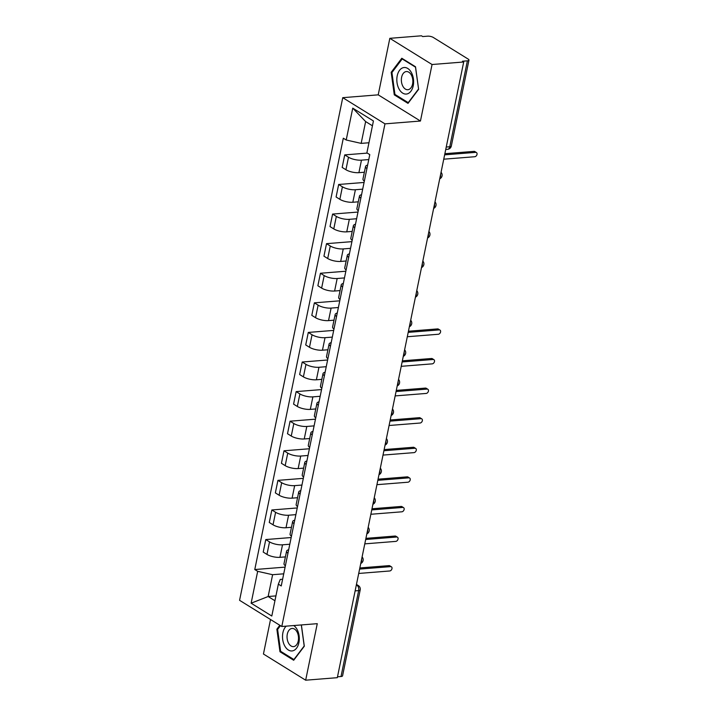 <?xml version="1.0" encoding="UTF-8"?>
<svg xmlns="http://www.w3.org/2000/svg" width="716" height="716" viewBox="0 0 716 716"><rect width="100%" height="100%" fill="white"/><g stroke="black" fill="none" stroke-linecap="round" stroke-linejoin="round"><path stroke-width="1.07" d="M270.523 619.51L263.443 654.012L305.66 680.2L337.317 677.676L463.7 61.988L432.052 64.512L389.826 38.324L378.218 94.843L342.749 97.671L239.574 600.312L281.8 626.5L384.975 123.859L420.444 121.031L432.052 64.512M389.826 38.324L421.473 35.8L422.709 36.561L427.64 36.167A4.099 1.334 11.6 0 1 433.278 37.447L468.121 59.052A4.099 1.334 11.6 0 1 468.953 60.126L451.313 146.055A4.099 1.334 -168.4 0 1 449.764 146.753L467.396 60.833A4.099 1.334 11.6 0 0 468.953 60.126M305.66 680.2L317.269 623.672L281.8 626.5M355.136 590.879L358.653 590.602A4.099 1.334 -168.4 0 0 360.202 589.894L342.57 675.823A4.099 1.334 -168.4 0 1 341.013 676.522L358.653 590.602A4.099 2.569 -94.6 0 0 356.971 585.276L356.362 584.9M337.496 676.808L341.013 676.522M467.396 60.833L462.464 61.227L463.7 61.988M368.767 159.57L361.473 160.151A9.424 3.079 -168.4 0 1 348.495 157.216L344.736 154.889L342.167 167.41L345.926 169.737A9.424 3.079 11.6 0 0 358.904 172.672L364.355 172.234M366.905 168.618A9.424 3.079 -168.4 0 1 365.536 166.497A9.424 3.079 -168.4 0 1 367.63 165.101M367.308 153.099L344.736 154.889M365.536 166.497L362.967 179.018A9.424 3.079 11.6 0 0 364.337 181.13M362.69 189.158L355.396 189.74A9.424 3.079 -168.4 0 1 342.418 186.813L338.668 184.477L336.09 196.998L339.849 199.325A9.424 3.079 11.6 0 0 352.827 202.261L358.286 201.822M360.837 198.207A9.424 3.079 -168.4 0 1 359.459 196.095A9.424 3.079 -168.4 0 1 361.553 194.689M364.068 182.455L338.668 184.477M359.459 196.095L356.89 208.607A9.424 3.079 11.6 0 0 358.269 210.719M356.613 218.747L349.327 219.329A9.424 3.079 -168.4 0 1 336.341 216.402L332.591 214.075L330.022 226.587L333.772 228.914A9.424 3.079 11.6 0 0 346.75 231.85L352.209 231.411M354.76 227.795A9.424 3.079 -168.4 0 1 353.391 225.683A9.424 3.079 -168.4 0 1 355.485 224.278M357.991 212.052L332.591 214.075M353.391 225.683L350.822 238.195A9.424 3.079 11.6 0 0 352.191 240.316M350.545 248.336L343.25 248.917A9.424 3.079 -168.4 0 1 330.273 245.991L326.514 243.664L323.945 256.176L327.704 258.512A9.424 3.079 11.6 0 0 340.682 261.438L346.141 261M348.683 257.384A9.424 3.079 -168.4 0 1 347.314 255.272A9.424 3.079 -168.4 0 1 349.408 253.867M351.914 241.641L326.514 243.664M347.314 255.272L344.745 267.784A9.424 3.079 11.6 0 0 346.114 269.905M344.468 277.924L337.173 278.506A9.424 3.079 -168.4 0 1 324.196 275.579L320.446 273.252L317.877 285.765L321.627 288.101A9.424 3.079 11.6 0 0 334.605 291.027L340.064 290.589M342.615 286.973A9.424 3.079 -168.4 0 1 341.237 284.861A9.424 3.079 -168.4 0 1 343.331 283.455M345.846 271.23L320.446 273.252M341.237 284.861L338.668 297.382A9.424 3.079 11.6 0 0 340.046 299.494M338.391 307.513L331.105 308.095A9.424 3.079 -168.4 0 1 318.128 305.168L314.369 302.841L311.8 315.362L315.55 317.689A9.424 3.079 11.6 0 0 328.537 320.616L333.987 320.186M336.538 316.562A9.424 3.079 -168.4 0 1 335.169 314.449A9.424 3.079 -168.4 0 1 337.263 313.044M339.769 300.818L314.369 302.841M335.169 314.449L332.6 326.97A9.424 3.079 11.6 0 0 333.969 329.083M332.322 337.111L325.028 337.684A9.424 3.079 -168.4 0 1 312.051 334.757L308.292 332.43L305.723 344.951L309.482 347.278A9.424 3.079 11.6 0 0 322.46 350.205L327.919 349.775M330.461 346.15A9.424 3.079 -168.4 0 1 329.091 344.038A9.424 3.079 -168.4 0 1 331.186 342.633M333.701 330.407L308.292 332.43M329.091 344.038L326.523 356.559A9.424 3.079 11.6 0 0 327.892 358.671M326.245 366.699L318.951 367.281A9.424 3.079 -168.4 0 1 305.974 364.346L302.224 362.019L299.655 374.54L303.405 376.867A9.424 3.079 11.6 0 0 316.382 379.793L321.842 379.364M324.393 375.739A9.424 3.079 -168.4 0 1 323.014 373.627A9.424 3.079 -168.4 0 1 325.109 372.222M327.624 359.996L302.224 362.019M323.014 373.627L320.446 386.148A9.424 3.079 11.6 0 0 321.824 388.26M320.177 396.288L312.883 396.87A9.424 3.079 -168.4 0 1 299.906 393.934L296.147 391.607L293.578 404.128L297.328 406.455A9.424 3.079 11.6 0 0 310.314 409.382L315.765 408.952M318.316 405.328A9.424 3.079 -168.4 0 1 316.946 403.215A9.424 3.079 -168.4 0 1 319.041 401.819M321.547 389.585L296.147 391.607M316.946 403.215L314.378 415.736A9.424 3.079 11.6 0 0 315.747 417.849M314.1 425.877L306.806 426.459A9.424 3.079 -168.4 0 1 293.829 423.523L290.07 421.196L287.501 433.717L291.26 436.044A9.424 3.079 11.6 0 0 304.237 438.971L309.697 438.541M312.239 434.925A9.424 3.079 -168.4 0 1 310.869 432.804A9.424 3.079 -168.4 0 1 312.964 431.408M315.479 419.173L290.07 421.196M310.869 432.804L308.301 445.325A9.424 3.079 11.6 0 0 309.67 447.437M308.023 455.465L300.729 456.047A9.424 3.079 -168.4 0 1 287.751 453.121L284.001 450.785L281.433 463.306L285.183 465.633A9.424 3.079 11.6 0 0 298.16 468.568L303.62 468.13M306.171 464.514A9.424 3.079 -168.4 0 1 304.801 462.393A9.424 3.079 -168.4 0 1 306.887 460.997M309.401 448.762L284.001 450.785M304.801 462.393L302.224 474.914A9.424 3.079 11.6 0 0 303.602 477.026M301.955 485.054L294.661 485.636A9.424 3.079 -168.4 0 1 281.683 482.709L277.924 480.373L275.356 492.894L279.115 495.221A9.424 3.079 11.6 0 0 292.092 498.157L297.543 497.718M300.094 494.103A9.424 3.079 -168.4 0 1 298.724 491.99A9.424 3.079 -168.4 0 1 300.818 490.585M303.324 478.351L277.924 480.373M298.724 491.99L296.155 504.503A9.424 3.079 11.6 0 0 297.525 506.615M295.878 514.643L288.584 515.225A9.424 3.079 -168.4 0 1 275.606 512.298L271.847 509.971L269.279 522.483L273.038 524.81A9.424 3.079 11.6 0 0 286.015 527.746L291.475 527.307M294.025 523.691A9.424 3.079 -168.4 0 1 292.647 521.579A9.424 3.079 -168.4 0 1 294.741 520.174M297.256 507.948L271.847 509.971M292.647 521.579L290.078 534.091A9.424 3.079 11.6 0 0 291.448 536.212M289.801 544.232L282.516 544.813A9.424 3.079 -168.4 0 1 269.529 541.887L265.779 539.56L263.211 552.072L266.961 554.408A9.424 3.079 11.6 0 0 279.938 557.334L285.398 556.896M287.948 553.28A9.424 3.079 -168.4 0 1 286.579 551.168A9.424 3.079 -168.4 0 1 288.673 549.763M291.179 537.537L265.779 539.56M286.579 551.168L284.001 563.689A9.424 3.079 11.6 0 0 285.38 565.801M372.436 125.792L365.634 121.568L361.159 143.379L368.955 142.761M361.159 143.379L346.204 140.005L352.746 108.143L373.43 120.968L366.887 152.83L369.778 154.629L281.236 585.957L278.345 584.158L271.803 616.029L251.128 603.194L257.671 571.332L272.617 574.706L268.142 596.518L274.944 600.742M346.204 140.005L343.313 138.215L254.771 569.542L257.671 571.332M342.749 97.671L384.975 123.859M378.218 94.843L420.444 121.031M408.004 103.373L418.618 89.321L415.513 66.767L401.801 58.256L391.187 72.307L394.283 94.861L408.004 103.373M279.831 625.283L276.868 629.194L279.974 651.757L293.685 660.259L304.309 646.217L301.382 624.943M275.937 595.9L268.142 596.518L251.128 603.194M283.733 573.82L272.617 574.706M278.345 584.158L280.251 579.441L282.614 579.253M285.102 567.126L254.771 569.542M352.746 108.143L365.634 121.568M395.518 94.763L394.283 94.861M392.171 72.227L391.187 72.307M281.209 651.658L279.974 651.757M277.853 629.122L276.868 629.194M444.878 153.698L474.028 151.371A2.354 1.665 -58.2 0 1 474.824 151.55L476.426 152.544A2.354 1.665 121.8 0 0 475.63 152.365L444.645 154.835M443.741 159.194L474.735 156.732A2.354 1.665 121.8 0 0 476.856 154.924A2.354 1.665 121.8 0 0 476.426 152.544M403.412 67.626A13.318 8.35 -94.6 0 0 397.022 82.653A13.318 8.35 -94.6 0 0 407.028 93.948A13.318 8.35 -94.6 0 0 413.418 78.921A13.318 8.35 -94.6 0 0 403.412 67.626M405.865 71.627A9.12 5.719 -94.6 0 0 401.443 81.508A9.12 5.719 -94.6 0 0 407.825 89.724A9.12 5.719 -94.6 0 0 408.344 89.643A9.12 5.719 -94.6 0 0 412.765 79.771A9.12 5.719 -94.6 0 0 406.375 71.555A9.12 5.719 -94.6 0 0 405.865 71.627M418.511 89.035L408.227 102.648L394.937 94.405L391.929 72.549L402.213 58.936L415.504 67.179L418.574 89.026M402.813 58.882L402.213 58.936M286.185 626.151A13.318 8.35 -94.6 0 0 283.196 641.992A13.318 8.35 -94.6 0 0 292.719 650.835A13.318 8.35 -94.6 0 0 299.279 639.531A13.318 8.35 -94.6 0 0 293.739 625.551M291.546 628.523A9.12 5.719 -94.6 0 0 287.125 638.395A9.12 5.719 -94.6 0 0 293.515 646.62A9.12 5.719 -94.6 0 0 294.025 646.539A9.12 5.719 -94.6 0 0 298.447 636.667A9.12 5.719 -94.6 0 0 292.065 628.442A9.12 5.719 -94.6 0 0 291.546 628.523M304.264 645.922L293.909 659.534L280.618 651.292L277.611 629.436L280.457 625.668M301.311 624.943L304.193 645.922M408.433 331.231L437.583 328.913A2.354 1.665 -58.2 0 1 438.38 329.091L439.982 330.085A2.354 1.665 121.8 0 0 439.185 329.906L408.201 332.367M407.306 336.735L438.29 334.265A2.354 1.665 121.8 0 0 440.412 332.466A2.354 1.665 121.8 0 0 439.982 330.085M402.356 360.819L431.515 358.501A2.354 1.665 -58.2 0 1 432.312 358.68L433.905 359.674A2.354 1.665 121.8 0 0 433.117 359.495L402.124 361.956M401.228 366.324L432.222 363.853A2.354 1.665 121.8 0 0 434.335 362.054A2.354 1.665 121.8 0 0 433.905 359.674M396.279 390.408L425.438 388.09A2.354 1.665 -58.2 0 1 426.235 388.269L427.837 389.262A2.354 1.665 121.8 0 0 427.04 389.083L396.046 391.554M395.151 395.912L426.145 393.442A2.354 1.665 121.8 0 0 428.266 391.643A2.354 1.665 121.8 0 0 427.837 389.262M390.211 419.997L419.37 417.679A2.354 1.665 -58.2 0 1 420.158 417.858L421.76 418.851A2.354 1.665 121.8 0 0 420.963 418.672L389.978 421.142M389.083 425.501L420.068 423.031A2.354 1.665 121.8 0 0 422.189 421.232A2.354 1.665 121.8 0 0 421.76 418.851M384.134 449.594L413.293 447.267A2.354 1.665 -58.2 0 1 414.09 447.446L415.683 448.44A2.354 1.665 121.8 0 0 414.895 448.261L383.901 450.731M383.006 455.09L414 452.628A2.354 1.665 121.8 0 0 416.112 450.82A2.354 1.665 121.8 0 0 415.683 448.44M378.066 479.183L407.216 476.856A2.354 1.665 -58.2 0 1 408.013 477.035L409.615 478.028A2.354 1.665 121.8 0 0 408.818 477.849L377.824 480.32M376.929 484.678L407.923 482.217A2.354 1.665 121.8 0 0 410.044 480.409A2.354 1.665 121.8 0 0 409.615 478.028M371.989 508.772L401.148 506.445A2.354 1.665 -58.2 0 1 401.936 506.624L403.538 507.617A2.354 1.665 121.8 0 0 402.741 507.438L371.756 509.908M370.861 514.267L401.846 511.806A2.354 1.665 121.8 0 0 403.967 509.998A2.354 1.665 121.8 0 0 403.538 507.617M365.912 538.36L395.071 536.042A2.354 1.665 -58.2 0 1 395.867 536.221L397.461 537.206A2.354 1.665 121.8 0 0 396.673 537.027L365.679 539.497M364.784 543.865L395.778 541.394A2.354 1.665 121.8 0 0 397.89 539.587A2.354 1.665 121.8 0 0 397.461 537.206M359.844 567.949L388.994 565.631A2.354 1.665 -58.2 0 1 389.79 565.81L391.392 566.803A2.354 1.665 121.8 0 0 390.596 566.625L359.611 569.086M358.707 573.453L389.701 570.983A2.354 1.665 121.8 0 0 391.822 569.175A2.354 1.665 121.8 0 0 391.392 566.803M360.882 562.883A4.099 2.569 -94.6 0 0 361.544 561.263A4.099 2.569 -94.6 0 0 361.616 559.277M366.95 533.295A4.099 2.569 -94.6 0 0 367.621 531.675A4.099 2.569 -94.6 0 0 367.693 529.688M373.027 503.706A4.099 2.569 -94.6 0 0 373.689 502.086A4.099 2.569 -94.6 0 0 373.77 500.099M379.104 474.117A4.099 2.569 -94.6 0 0 379.766 472.497A4.099 2.569 -94.6 0 0 379.838 470.51M385.172 444.529A4.099 2.569 -94.6 0 0 385.843 442.909A4.099 2.569 -94.6 0 0 385.915 440.922M391.249 414.931A4.099 2.569 -94.6 0 0 391.912 413.32A4.099 2.569 -94.6 0 0 391.992 411.333M397.326 385.342A4.099 2.569 -94.6 0 0 397.989 383.722A4.099 2.569 -94.6 0 0 398.06 381.744M403.394 355.754A4.099 2.569 -94.6 0 0 404.066 354.134A4.099 2.569 -94.6 0 0 404.137 352.156M409.471 326.165A4.099 2.569 -94.6 0 0 410.134 324.545A4.099 2.569 -94.6 0 0 410.214 322.558M415.549 296.576A4.099 2.569 -94.6 0 0 416.211 294.956A4.099 2.569 -94.6 0 0 416.282 292.969M421.617 266.987A4.099 2.569 -94.6 0 0 422.288 265.368A4.099 2.569 -94.6 0 0 422.359 263.381M427.694 237.399A4.099 2.569 -94.6 0 0 428.356 235.779A4.099 2.569 -94.6 0 0 428.437 233.792M433.771 207.81A4.099 2.569 -94.6 0 0 434.433 206.19A4.099 2.569 -94.6 0 0 434.505 204.203M439.839 178.221A4.099 2.569 -94.6 0 0 440.51 176.601A4.099 2.569 -94.6 0 0 440.582 174.614M356.273 585.339L356.971 585.276A4.099 2.9 121.8 0 1 358.349 585.59L356.461 584.417M279.938 557.334L282.516 544.813M286.015 527.746L288.584 515.225M292.092 498.157L294.661 485.636M298.16 468.568L300.729 456.047M304.237 438.971L306.806 426.459M310.314 409.382L312.883 396.87M316.382 379.793L318.951 367.281M322.46 350.205L325.028 337.684M328.537 320.616L331.105 308.095M334.605 291.027L337.173 278.506M340.682 261.438L343.25 248.917M346.75 231.85L349.327 219.329M352.827 202.261L355.396 189.74M358.904 172.672L361.473 160.151M273.038 524.81L275.606 512.298M279.115 495.221L281.683 482.709M285.183 465.633L287.751 453.121M291.26 436.044L293.829 423.523M297.328 406.455L299.906 393.934M303.405 376.867L305.974 364.346M309.482 347.278L312.051 334.757M315.55 317.689L318.128 305.168M321.627 288.101L324.196 275.579M327.704 258.512L330.273 245.991M333.772 228.914L336.341 216.402M339.849 199.325L342.418 186.813M345.926 169.737L348.495 157.216M266.961 554.408L269.529 541.887M445.746 149.465L447.625 149.313A4.099 2.569 -94.6 0 0 449.764 146.753L446.238 147.04M475.63 152.365L474.028 151.371M439.185 329.906L437.583 328.913M433.117 359.495L431.515 358.501M427.04 389.083L425.438 388.09M420.963 418.672L419.37 417.679M414.895 448.261L413.293 447.267M408.818 477.849L407.216 476.856M402.741 507.438L401.148 506.445M396.673 537.027L395.071 536.042M390.596 566.625L388.994 565.631M439.722 178.812A4.099 4.099 0 0 0 441.056 172.296M433.645 208.401A4.099 4.099 0 0 0 434.979 201.885M427.568 237.989A4.099 4.099 0 0 0 428.911 231.474M421.5 267.578A4.099 4.099 0 0 0 422.834 261.063M415.423 297.167A4.099 4.099 0 0 0 416.757 290.651M409.346 326.756A4.099 4.099 0 0 0 410.689 320.24M403.278 356.353A4.099 4.099 0 0 0 404.612 349.829M397.201 385.942A4.099 4.099 0 0 0 398.543 379.426M391.124 415.531A4.099 4.099 0 0 0 392.466 409.015M385.056 445.119A4.099 4.099 0 0 0 386.389 438.604M378.979 474.708A4.099 4.099 0 0 0 380.321 468.192M372.902 504.297A4.099 4.099 0 0 0 374.244 497.781M366.834 533.885A4.099 4.099 0 0 0 368.167 527.37M360.757 563.474A4.099 4.099 0 0 0 362.099 556.958M360.202 589.894A4.099 4.099 0 0 0 358.349 585.59M447.625 149.313A4.099 4.099 0 0 0 451.313 146.055"/></g></svg>
